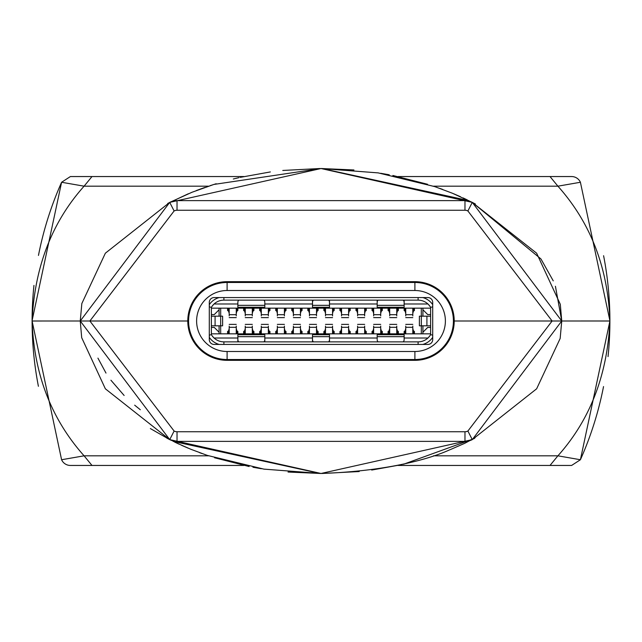 <?xml version="1.0" encoding="UTF-8"?>
<svg xmlns="http://www.w3.org/2000/svg" width="642" height="642" viewBox="0 0 642 642"><rect width="100%" height="100%" fill="white"/><g stroke="black" fill="none" stroke-linecap="round" stroke-linejoin="round"><path stroke-width="0.96" d="M433.454 186.18L557.906 186.18C590.672 222.902 608.006 267.842 609.9 321.008L561.75 321L609.9 320.984A341.062 341.062 0 0 1 608.038 356.599M603.536 386.572A341.062 341.062 0 0 1 580.408 459.736L557.906 455.82C590.078 419.844 607.412 374.912 609.9 321.024L580.408 459.736L571.613 465.45L398.072 465.45L550.009 465.45L557.906 455.82L433.454 455.82M38.408 386.299A341.062 341.062 0 0 1 32.1 321.04M208.546 455.82L84.094 455.82L91.991 465.45L243.928 465.45L70.387 465.45A9.63 9.63 0 0 1 61.592 459.736L84.094 455.82C51.328 419.098 34.002 374.158 32.1 320.992L61.592 459.736M32.1 321L80.25 321L169.721 439.618L321.024 473.475L472.279 439.618L561.75 321L454.215 321A39.322 39.322 0 0 1 414.892 360.322L227.107 360.322A39.322 39.322 0 0 1 187.785 321L80.25 321L89.88 321L174.11 431.039A6.42 6.42 0 0 0 177.031 431.745L464.968 431.745A6.42 6.42 0 0 0 467.89 431.039L552.12 321L467.89 210.961A6.42 6.42 0 0 0 464.968 210.255L177.031 210.255A6.42 6.42 0 0 0 174.11 210.961L89.88 321L187.785 321A39.322 39.322 0 0 1 227.107 281.678L414.892 281.678A39.322 39.322 0 0 1 454.215 321L561.75 321L472.279 202.382L321.032 168.525L169.721 202.382L80.25 321L32.1 321.008A341.062 341.062 0 0 1 33.962 285.401M70.387 465.45L91.991 465.45M571.613 465.45L550.009 465.45M89.88 321L83.54 321L89.88 321M65.524 321L64.248 321M65.428 321L79.825 321M609.9 320.719L580.408 182.264L557.906 186.18L550.009 176.55L571.613 176.55A9.63 9.63 0 0 1 580.408 182.264M38.464 255.428A341.062 341.062 0 0 1 61.592 182.264L32.1 320.623M70.387 176.55L243.928 176.55L70.387 176.55L61.592 182.264L84.094 186.18C51.922 222.156 34.588 267.088 32.1 320.976M398.072 176.55L571.613 176.55L398.072 176.55M128.4 176.55L243.928 176.55L128.4 176.55M603.592 255.709A341.062 341.062 0 0 1 609.9 320.912M212.759 327.42L211.378 327.42L211.378 322.605M211.378 333.84L430.622 333.84L430.622 334.642L430.622 307.358L430.622 308.16L211.378 308.16L211.378 307.358L211.378 334.642L209.292 335.18M211.378 308.16L211.378 314.58L214.267 314.58L219.083 309.765L219.083 316.185M213.545 337.499L211.876 335.445M214.067 338.013L237.861 338.013M264.825 338.013L312.493 338.013M329.507 338.013L377.175 338.013M404.139 338.013L427.933 338.013A14.445 14.445 0 0 1 418.111 341.865L411.843 341.865M430.132 335.437L428.455 337.499M369.471 341.865L336.568 341.865M312.493 341.865L312.493 334.731L312.493 336.673L329.507 336.673L329.507 334.731L329.507 341.865M223.889 344.433L223.889 341.865L418.111 341.865L418.111 344.433M432.708 335.18L430.622 334.642A14.445 14.445 0 0 1 418.111 341.865L416.979 341.865M430.622 308.16L430.622 314.58L427.733 314.58L422.918 309.765L422.918 308.16M430.622 317.75L430.622 319.395M430.622 329.025L430.622 333.84M428.455 304.501L430.132 306.571M427.933 303.987L404.139 303.987M377.175 303.987L329.507 303.987M312.493 303.987L264.825 303.987M237.861 303.987L214.067 303.987A14.445 14.445 0 0 1 223.889 300.135L230.157 300.135M211.868 306.571L213.545 304.501M272.529 300.135L305.432 300.135M418.111 297.567L418.111 300.135L223.889 300.135L223.889 297.567M227.107 360.322L227.107 359.52L414.892 359.52A38.52 38.52 0 0 0 453.413 321A38.52 38.52 0 0 0 414.892 282.48L227.107 282.48A38.52 38.52 0 0 0 188.588 321A38.52 38.52 0 0 0 227.107 359.52L227.107 351.495L414.892 351.495A30.495 30.495 0 0 0 445.387 321A30.495 30.495 0 0 0 414.892 290.505L227.107 290.505L227.107 281.678M432.708 339.618A4.815 4.815 0 0 1 427.893 344.433L214.107 344.433A4.815 4.815 0 0 1 209.292 339.618L209.292 302.382A4.815 4.815 0 0 1 214.107 297.567L427.893 297.567A4.815 4.815 0 0 1 432.708 302.382L432.708 339.618M422.829 297.567A17.655 17.655 0 0 1 432.708 304.645L432.708 302.382M432.708 337.355A17.655 17.655 0 0 1 422.829 344.433M219.171 344.433A17.655 17.655 0 0 1 209.292 337.355L209.292 339.618M209.292 304.645A17.655 17.655 0 0 1 219.171 297.567M416.979 300.135L418.111 300.135A14.445 14.445 0 0 1 430.622 307.358L432.708 306.82M225.021 341.865L223.889 341.865A14.445 14.445 0 0 1 211.378 334.642M209.292 306.82L211.378 307.358A14.445 14.445 0 0 1 223.889 300.135L225.021 300.135M422.918 333.84L422.918 325.815M422.918 332.235L427.733 327.42L430.622 327.42M229.194 328.632L228.576 330.839L227.589 331.481L227.589 333.84M421.312 308.16L421.312 316.185L430.622 316.185M430.622 325.815L421.329 325.815L421.312 333.84M220.688 308.16L220.688 316.185L222.613 316.185L222.613 325.815L220.671 325.815L220.688 333.84M219.083 325.815L219.083 333.84M211.378 327.42L214.267 327.42L219.083 332.235M219.083 308.16L219.083 309.765M211.378 316.185L220.671 316.185L220.671 325.815L211.378 325.815M419.387 316.185L421.329 316.185L421.329 325.815L419.387 325.815L419.387 316.185M430.622 314.58L429.241 314.58M422.918 316.185L422.918 309.765M412.806 313.368L413.424 311.161L414.411 310.519L414.411 308.16M404.139 308.16L404.139 310.519L405.126 311.161L405.744 313.368M396.756 313.368L397.374 311.161L398.361 310.519L398.361 308.16M388.089 308.16L388.089 310.519L389.076 311.161L389.694 313.368M227.589 308.16L227.589 310.519L228.576 311.161L229.194 313.368M236.256 313.368L236.874 311.161L237.861 310.519L237.861 308.16M229.194 315.904L229.194 308.16M236.256 308.16L236.256 315.904M243.639 308.16L243.639 310.519L244.626 311.161L245.244 313.368M252.306 313.368L252.924 311.161L253.911 310.519L253.911 308.16M245.244 315.904L245.244 308.16M252.306 308.16L252.306 315.904M259.689 308.16L259.689 310.519L260.676 311.161L261.294 313.368M268.356 313.368L268.974 311.161L269.961 310.519L269.961 308.16M261.294 315.904L261.294 308.16M268.356 308.16L268.356 315.904M275.739 308.16L275.739 310.519L276.726 311.161L277.344 313.368M284.406 313.368L285.024 311.161L286.011 310.519L286.011 308.16M277.344 315.904L277.344 308.16M284.406 308.16L284.406 315.904M291.789 308.16L291.789 310.519L292.776 311.161L293.394 313.368M300.456 313.368L301.074 311.161L302.061 310.519L302.061 308.16M293.394 315.904L293.394 308.16M300.456 308.16L300.456 315.904M307.839 308.16L307.839 310.519L308.826 311.161L309.444 313.368M316.506 313.368L317.124 311.161L318.111 310.519L318.111 308.16M309.444 315.904L309.444 308.16M316.506 308.16L316.506 315.904M323.889 308.16L323.889 310.519L324.876 311.161L325.494 313.368M332.556 313.368L333.174 311.161L334.161 310.519L334.161 308.16M325.494 315.904L325.494 308.16M332.556 308.16L332.556 315.904M339.939 308.16L339.939 310.519L340.926 311.161L341.544 313.368M348.606 313.368L349.224 311.161L350.211 310.519L350.211 308.16M341.544 315.904L341.544 308.16M348.606 308.16L348.606 315.904M355.989 308.16L355.989 310.519L356.976 311.161L357.594 313.368M364.656 313.368L365.274 311.161L366.261 310.519L366.261 308.16M357.594 315.904L357.594 308.16M364.656 308.16L364.656 315.904M372.039 308.16L372.039 310.519L373.026 311.161L373.644 313.368M380.706 313.368L381.324 311.161L382.311 310.519L382.311 308.16M373.644 315.904L373.644 308.16M380.706 308.16L380.706 315.904M405.744 315.904L405.744 308.16M412.806 308.16L412.806 315.904M389.694 315.904L389.694 308.16M396.756 308.16L396.756 315.904M328.535 341.865A4.815 3.451 -0 0 0 329.507 339.787M312.493 339.787A4.815 3.451 -0 0 0 313.465 341.865M403.176 341.865A4.815 3.451 -0 0 0 404.139 339.795L404.139 334.731L404.139 336.673L377.175 336.673L377.175 334.731L377.175 339.04M404.139 339.795L404.139 339.04M377.175 339.795A4.815 3.451 -0 0 0 378.138 341.865M414.411 333.84L414.411 331.481L413.424 330.839L412.806 328.632M405.744 328.632L405.126 330.839L404.139 331.481L404.139 333.84M412.806 326.096L412.806 333.84M405.744 333.84L405.744 326.096M398.361 333.84L398.361 331.481L397.374 330.839L396.756 328.632M389.694 328.632L389.076 330.839L388.089 331.481L388.089 333.84M396.756 326.096L396.756 333.84M389.694 333.84L389.694 326.096M382.311 333.84L382.311 331.481L381.324 330.839L380.706 328.632M373.644 328.632L373.026 330.839L372.039 331.481L372.039 333.84M380.706 326.096L380.706 333.84M373.644 333.84L373.644 326.096M366.261 333.84L366.261 331.481L365.274 330.839L364.656 328.632M357.594 328.632L356.976 330.839L355.989 331.481L355.989 333.84M364.656 326.096L364.656 333.84M357.594 333.84L357.594 326.096M350.211 333.84L350.211 331.481L349.224 330.839L348.606 328.632M341.544 328.632L340.926 330.839L339.939 331.481L339.939 333.84M348.606 326.096L348.606 333.84M341.544 333.84L341.544 326.096M334.161 333.84L334.161 331.481L333.174 330.839L332.556 328.632M325.494 328.632L324.876 330.839L323.889 331.481L323.889 333.84M332.556 326.096L332.556 333.84M325.494 333.84L325.494 326.096M318.111 333.84L318.111 331.481L317.124 330.839L316.506 328.632M309.444 328.632L308.826 330.839L307.839 331.481L307.839 333.84M316.506 326.096L316.506 333.84M309.444 333.84L309.444 326.096M302.061 333.84L302.061 331.481L301.074 330.839L300.456 328.632M293.394 328.632L292.776 330.839L291.789 331.481L291.789 333.84M300.456 326.096L300.456 333.84M293.394 333.84L293.394 326.096M286.011 333.84L286.011 331.481L285.024 330.839L284.406 328.632M277.344 328.632L276.726 330.839L275.739 331.481L275.739 333.84M284.406 326.096L284.406 333.84M277.344 333.84L277.344 326.096M269.961 333.84L269.961 331.481L268.974 330.839L268.356 328.632M261.294 328.632L260.676 330.839L259.689 331.481L259.689 333.84M268.356 326.096L268.356 333.84M261.294 333.84L261.294 326.096M253.911 333.84L253.911 331.481L252.924 330.839L252.306 328.632M245.244 328.632L244.626 330.839L243.639 331.481L243.639 333.84M252.306 326.096L252.306 333.84M245.244 333.84L245.244 326.096M237.861 333.84L237.861 331.481L236.874 330.839L236.256 328.632M236.256 326.096L236.256 333.84M229.194 333.84L229.194 326.096M238.824 300.135A4.815 3.451 180 0 0 237.861 302.205L237.861 307.269L237.861 305.327L264.825 305.327L264.825 307.269L264.825 302.96M237.861 302.205L237.861 302.96M264.825 302.205A4.815 3.451 180 0 0 263.862 300.135M329.507 300.135L329.507 307.269L329.507 305.327L312.493 305.327L312.493 307.269L312.493 300.135M329.507 302.213A4.815 3.451 180 0 0 328.535 300.135M313.465 300.135A4.815 3.451 180 0 0 312.493 302.213M404.139 300.135L404.139 307.269L404.139 305.327L377.175 305.327L377.175 307.269L377.175 300.135M404.139 302.213A4.815 3.451 180 0 0 403.168 300.135M378.146 300.135A4.815 3.451 180 0 0 377.175 302.213M237.861 341.865L237.861 334.731L237.861 336.673L264.825 336.673L264.825 334.731L264.825 341.865M237.861 339.787A4.815 3.451 -0 0 0 238.832 341.865M263.854 341.865A4.815 3.451 -0 0 0 264.825 339.787M467.89 210.961L472.279 202.382A16.05 16.05 0 0 0 464.968 200.625L472.279 202.382A16.05 16.05 0 0 0 464.968 200.625L177.031 200.625A16.05 16.05 0 0 0 169.721 202.382A16.05 16.05 0 0 1 177.031 200.625L177.031 210.255M321.939 168.525L468.764 200.625M321.161 168.525L378.218 172.891L434.77 186.621L452.385 193.234L472.343 202.423L540.869 258.887M174.11 431.039L169.721 439.618A16.05 16.05 0 0 0 177.031 441.375L169.721 439.618A16.05 16.05 0 0 0 177.031 441.375L464.968 441.375A16.05 16.05 0 0 0 472.279 439.618A16.05 16.05 0 0 1 464.968 441.375L177.031 441.375L464.968 441.375L464.968 431.745M320.133 473.475L173.268 441.391M169.657 439.585L150.372 428.567M140.309 409.74L134.676 405.174M124.131 395.48L110.922 380.216M105.994 373.082L97.929 358.124M555.418 286.268L561.75 321L560.306 304.308L536.64 253.197L472.279 202.382L475.385 204.004M91.991 176.55L84.094 186.18L208.546 186.18M414.892 351.495L414.892 360.322M414.892 281.678L414.892 290.505M414.892 359.52A38.52 38.52 0 0 0 453.413 321A38.52 38.52 0 0 0 414.892 282.48M227.107 290.505A30.495 30.495 0 0 0 196.613 321A30.495 30.495 0 0 0 227.107 351.495M228.087 310.856L228.087 308.16M228.576 311.161L228.576 308.16M236.256 314.692L229.194 314.692M237.363 310.856L237.363 308.16M236.874 308.16L236.874 311.161M244.137 310.856L244.137 308.16M244.626 311.161L244.626 308.16M252.306 314.692L245.244 314.692M253.413 310.856L253.413 308.16M252.924 308.16L252.924 311.161M260.187 310.856L260.187 308.16M260.676 311.161L260.676 308.16M268.356 314.692L261.294 314.692M269.463 310.856L269.463 308.16M268.974 308.16L268.974 311.161M276.237 310.856L276.237 308.16M276.726 311.161L276.726 308.16M284.406 314.692L277.344 314.692M285.513 310.856L285.513 308.16M285.024 308.16L285.024 311.161M292.287 310.856L292.287 308.16M292.776 311.161L292.776 308.16M300.456 314.692L293.394 314.692M301.563 310.856L301.563 308.16M301.074 308.16L301.074 311.161M308.337 310.856L308.337 308.16M308.826 311.161L308.826 308.16M316.506 314.692L309.444 314.692M317.613 310.856L317.613 308.16M317.124 308.16L317.124 311.161M324.387 310.856L324.387 308.16M324.876 311.161L324.876 308.16M332.556 314.692L325.494 314.692M333.663 310.856L333.663 308.16M333.174 308.16L333.174 311.161M340.437 310.856L340.437 308.16M340.926 311.161L340.926 308.16M348.606 314.692L341.544 314.692M349.713 310.856L349.713 308.16M349.224 308.16L349.224 311.161M356.487 310.856L356.487 308.16M356.976 311.161L356.976 308.16M364.656 314.692L357.594 314.692M365.763 310.856L365.763 308.16M365.274 308.16L365.274 311.161M372.537 310.856L372.537 308.16M373.026 311.161L373.026 308.16M380.706 314.692L373.644 314.692M381.813 310.856L381.813 308.16M381.324 308.16L381.324 311.161M413.913 310.856L413.913 308.16M404.637 310.856L404.637 308.16M405.126 311.161L405.126 308.16M412.806 314.692L405.744 314.692M413.424 308.16L413.424 311.161M397.863 310.856L397.863 308.16M388.587 310.856L388.587 308.16M389.076 311.161L389.076 308.16M396.756 314.692L389.694 314.692M397.374 308.16L397.374 311.161M413.913 331.144L413.913 333.84M413.424 330.839L413.424 333.84M405.744 327.308L412.806 327.308M404.637 331.144L404.637 333.84M405.126 333.84L405.126 330.839M397.863 331.144L397.863 333.84M397.374 330.839L397.374 333.84M389.694 327.308L396.756 327.308M388.587 331.144L388.587 333.84M389.076 333.84L389.076 330.839M381.813 331.144L381.813 333.84M381.324 330.839L381.324 333.84M373.644 327.308L380.706 327.308M372.537 331.144L372.537 333.84M373.026 333.84L373.026 330.839M365.763 331.144L365.763 333.84M365.274 330.839L365.274 333.84M357.594 327.308L364.656 327.308M356.487 331.144L356.487 333.84M356.976 333.84L356.976 330.839M349.713 331.144L349.713 333.84M349.224 330.839L349.224 333.84M341.544 327.308L348.606 327.308M340.437 331.144L340.437 333.84M340.926 333.84L340.926 330.839M333.663 331.144L333.663 333.84M333.174 330.839L333.174 333.84M325.494 327.308L332.556 327.308M324.387 331.144L324.387 333.84M324.876 333.84L324.876 330.839M317.613 331.144L317.613 333.84M317.124 330.839L317.124 333.84M309.444 327.308L316.506 327.308M308.337 331.144L308.337 333.84M308.826 333.84L308.826 330.839M301.563 331.144L301.563 333.84M301.074 330.839L301.074 333.84M293.394 327.308L300.456 327.308M292.287 331.144L292.287 333.84M292.776 333.84L292.776 330.839M285.513 331.144L285.513 333.84M285.024 330.839L285.024 333.84M277.344 327.308L284.406 327.308M276.237 331.144L276.237 333.84M276.726 333.84L276.726 330.839M269.463 331.144L269.463 333.84M268.974 330.839L268.974 333.84M261.294 327.308L268.356 327.308M260.187 331.144L260.187 333.84M260.676 333.84L260.676 330.839M253.413 331.144L253.413 333.84M252.924 330.839L252.924 333.84M245.244 327.308L252.306 327.308M244.137 331.144L244.137 333.84M244.626 333.84L244.626 330.839M228.087 331.144L228.087 333.84M237.363 331.144L237.363 333.84M236.874 330.839L236.874 333.84M229.194 327.308L236.256 327.308M228.576 333.84L228.576 330.839M215.086 325.815L215.086 316.185M426.914 316.185L426.914 325.815M174.11 210.961L169.721 202.382L105.36 253.197L81.839 303.522L80.25 321L81.694 337.692L105.36 388.803L169.721 439.618L166.76 438.077M464.968 210.255L464.968 200.625M467.89 431.039L472.279 439.618L536.64 388.803L560.161 338.478L561.75 321M177.031 431.745L177.031 441.375M229.194 317.605L236.256 317.605M245.244 317.605L252.306 317.605M261.294 317.605L268.356 317.605M277.344 317.605L284.406 317.605M293.394 317.605L300.456 317.605M309.444 317.605L316.506 317.605M325.494 317.605L332.556 317.605M341.544 317.605L348.606 317.605M357.594 317.605L364.656 317.605M373.644 317.605L380.706 317.605M405.744 317.605L412.806 317.605M389.694 317.605L396.756 317.605M329.507 334.731L312.493 334.731M404.139 334.731L377.175 334.731M412.806 324.395L405.744 324.395M396.756 324.395L389.694 324.395M380.706 324.395L373.644 324.395M364.656 324.395L357.594 324.395M348.606 324.395L341.544 324.395M332.556 324.395L325.494 324.395M316.506 324.395L309.444 324.395M300.456 324.395L293.394 324.395M284.406 324.395L277.344 324.395M268.356 324.395L261.294 324.395M252.306 324.395L245.244 324.395M236.256 324.395L229.194 324.395M237.861 307.269L264.825 307.269M312.493 307.269L329.507 307.269M377.175 307.269L404.139 307.269M264.825 334.731L237.861 334.731M320.839 168.525L213.906 184.439L191.982 192.271L169.64 202.431M553.26 280.867L541.07 259.175M467.304 199.911L463.155 197.945M460.45 196.709L453.75 193.796M442.643 189.422L439.922 188.427M427.564 184.278L392.856 175.475M389.253 174.785L380.682 173.284M353.951 169.961L321.217 168.525M319.917 168.525L282.785 170.459M270.362 171.936L240.204 177.369M238.976 177.649L233.311 178.998M216.193 183.732L210.119 185.658M204.806 187.456L196.275 190.578M188.387 193.74L167.739 203.41M166.96 437.82L176.189 442.811L190.762 449.239L207.286 455.395L263.87 469.117L320.848 473.475M321.152 473.475C411.731 470.313 450.572 449.063 450.018 449.729L464.776 443.301L475.048 437.82M174.76 442.121L179.038 444.144M181.662 445.347L188.299 448.22M199.582 452.666L202.134 453.597M214.5 457.746L249.12 466.517M252.932 467.256L261.366 468.724M288.041 472.039L320.791 473.475M322.156 473.475L359.215 471.541M371.694 470.056L401.748 464.639M403.561 464.23L474.39 438.518"/></g></svg>
